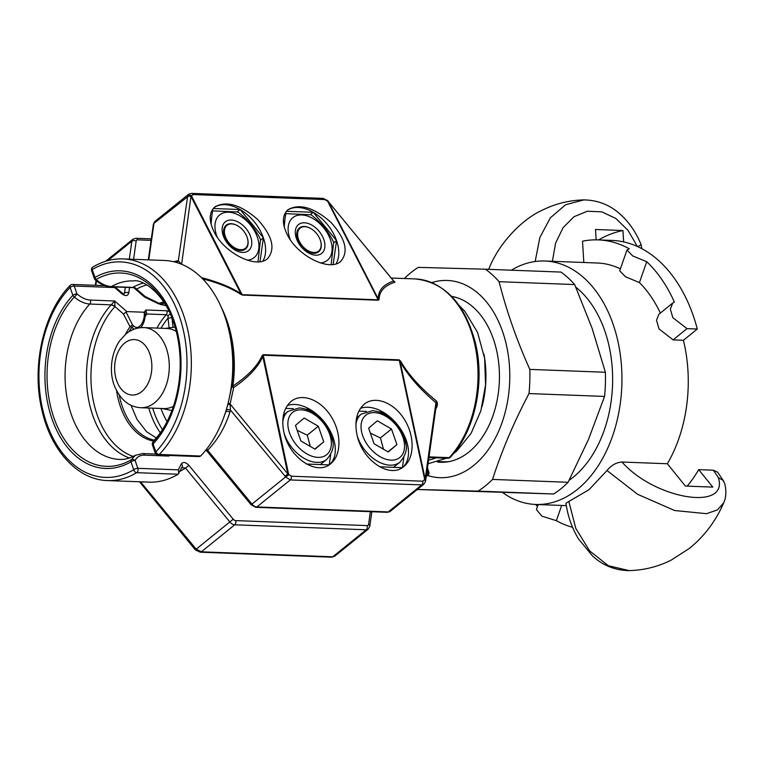 <?xml version="1.0" encoding="UTF-8"?>
<svg xmlns="http://www.w3.org/2000/svg" width="764" height="764" viewBox="0 0 764 764"><rect width="100%" height="100%" fill="white"/><g stroke="black" fill="none" stroke-linecap="round" stroke-linejoin="round"><path stroke-width="1.15" d="M441.878 462.296A83.257 55.82 92.2 0 1 438.154 461.828M451.954 296.757A82.646 55.409 92.2 0 1 456.032 297.397M449.815 461.456A82.646 55.409 92.2 0 1 443.349 461.771L438.851 461.599M428.843 458.085A82.646 55.409 -87.8 0 0 430.122 457.579M436.072 457.798A82.646 55.409 92.2 0 1 428.556 460.119M481.979 406.82A82.646 55.409 -87.8 0 0 483.965 354.276M124.742 343.026A27.752 18.603 -87.8 0 0 115.02 373.892A27.752 18.603 -87.8 0 0 132.191 395.036A27.752 18.603 -87.8 0 0 148.856 381.704A27.752 18.603 -87.8 0 0 149.811 353.875A27.752 18.603 -87.8 0 0 134.292 339.569A27.752 18.603 -87.8 0 0 124.742 343.026M173.476 406.276A40.091 26.874 92.2 0 1 163.735 408.578L140.872 407.709A40.091 26.874 -87.8 0 0 164.938 388.446A40.091 26.874 -87.8 0 0 166.323 348.26A40.091 26.874 -87.8 0 0 143.909 327.594C137.31 327.46 131.379 329.523 126.117 333.792L119.576 340.897C109.424 356.225 110.035 375.086 114.428 385.839C120.378 399.811 129.192 407.107 140.872 407.709M143.909 327.594L166.772 328.463A40.091 26.874 92.2 0 1 176.312 331.5M529.003 393.565A121.81 81.662 -87.8 0 0 529.805 369.394L605.374 372.259A121.81 81.662 92.2 0 1 604.572 396.43L529.003 393.565C513.962 422.072 501.805 450.693 492.522 479.42L568.091 482.285A121.81 81.662 92.2 0 1 553.652 493.993L478.083 491.118A121.81 81.662 -87.8 0 0 492.522 479.42M417.278 489.514L553.652 493.993M485.455 269.214L561.024 272.079A121.81 81.662 92.2 0 1 574.662 284.561L499.093 281.687A121.81 81.662 -87.8 0 0 485.455 269.214L418.261 267.371A121.81 81.662 -87.8 0 0 410.86 272.691A121.81 81.662 -87.8 0 0 404.366 278.526M605.374 372.259L592.167 328.491L574.662 284.561M568.091 482.285L588.481 439.443L604.572 396.43M499.093 281.687C506.446 310.814 516.684 340.047 529.805 369.394M451.581 296.375A83.257 55.82 92.2 0 1 499.169 384.817A83.257 55.82 92.2 0 1 440.417 462.277A83.257 55.82 92.2 0 1 437.447 462.039M427.716 475.533A98.68 66.162 -87.8 0 0 509.76 379.125A98.68 66.162 -87.8 0 0 431.813 282.594M478.083 491.118L417.364 489.447M569.142 480.269A107.934 72.36 -87.8 0 0 612.556 384.932A107.934 72.36 -87.8 0 0 575.808 287.168M511.383 270.198A121.81 81.662 92.2 0 1 544.847 261.011A121.81 81.662 92.2 0 1 620.187 353.808A121.81 81.662 92.2 0 1 577.546 489.285A121.81 81.662 92.2 0 1 535.612 504.46A121.81 81.662 92.2 0 1 502.722 492.599M598.308 239.896L612.031 240.421A144.94 97.171 92.2 0 1 697.293 329.026L687.008 328.635L672.855 317.709L670.334 309.105L672.692 303.069L674.392 302.114A144.94 97.171 92.2 0 0 646.726 261.708L632.707 255.93L626.977 249.99L629.269 248.787A144.94 97.171 92.2 0 0 598.308 239.896A144.94 97.171 92.2 0 0 582.531 241.204L583.82 262.491M697.293 329.026L683.398 340.286L673.103 339.894L659.036 328.912L656.505 320.297L658.816 314.319L672.692 303.069M572.57 527.303A144.94 97.171 92.2 0 1 556.364 520.676L561.674 505.443M538.152 504.555L536.404 509.569L541.905 516.158L556.364 520.676M537.503 506.398A144.94 97.171 92.2 0 1 535.583 504.46M683.398 340.286A121.81 81.662 92.2 0 1 667.354 463.748L685.365 486.066L712.802 487.107L698.707 469.64L713.28 470.194A137.749 62.295 -150.6 0 1 718.341 477.653L722.82 480.145L724.664 483.325C726.507 490.966 726.192 497.459 723.709 502.808L723.709 502.808C715.916 520.847 704.561 535.975 689.653 548.218L671.25 560.079C658.005 566.745 643.956 570.25 629.116 570.603L608.325 565.704L589.627 550.892L575.798 528.392L568.836 501.461L588.987 489.724L607.017 470.528L637.673 494.327L674.612 510.514L706.576 513.685L717.463 509.884L723.699 502.817M596.14 239.848L595.519 229.487L622.956 230.527L623.634 241.911M717.577 472.152L713.28 470.194M607.017 470.528C611.267 465.266 616.261 462.43 622.001 462.029L667.354 463.748M629.727 570.593L629.116 570.612M629.135 570.612C615.154 570.402 602.968 565.532 592.568 556.011L578.568 539.031C572.016 528.191 567.814 516.254 565.952 503.218L568.836 501.461M687.189 486.133A129.517 86.829 -87.8 0 0 698.707 469.64M488.75 269.339L489.571 267.209M488.702 269.339L489.361 267.677C500.019 241.376 523.665 218.619 541.418 210.625C554.779 203.835 568.96 200.254 583.954 199.891L565.666 204.704L550.386 217.788L539.852 237.518L535.163 261.508M637.749 246.657L641.139 244.767C636.641 233.545 630.376 224.033 622.364 216.231C611.62 205.621 598.814 200.178 583.954 199.901M620.387 268.88A121.81 81.662 -87.8 0 0 597.429 263.007L544.847 261.011M660.354 313.068A121.81 81.662 -87.8 0 0 639.43 282.604L646.726 261.708M639.43 282.604L625.458 276.711L619.699 270.828L626.977 249.99M622.956 230.527A157.269 105.442 -87.8 0 0 598.556 239.906M229.477 224.138A14.717 9.426 -128.9 0 1 237.222 225.552A14.717 9.426 -128.9 0 1 247.421 238.196A14.717 9.426 -128.9 0 1 240.937 249.704A14.717 9.426 -128.9 0 1 225.896 237.929A14.717 9.426 -128.9 0 1 229.477 224.138M247.469 238.368A15.318 9.817 -128.9 0 1 247.526 238.54A15.318 9.817 -128.9 0 1 240.775 250.525A15.318 9.817 -128.9 0 1 225.122 238.263A15.318 9.817 -128.9 0 1 228.847 223.909A15.318 9.817 -128.9 0 1 231.167 223.69A15.318 9.817 -128.9 0 1 236.897 225.39A15.318 9.817 -128.9 0 1 237.06 225.475M316.869 233.88A14.717 9.426 -128.9 0 1 320.593 240.966A14.717 9.426 -128.9 0 1 311.511 252.11A14.717 9.426 -128.9 0 1 297.578 234.863A14.717 9.426 -128.9 0 1 310.385 228.331A14.717 9.426 -128.9 0 1 316.869 233.88M320.641 241.137A15.318 9.817 -128.9 0 1 320.689 241.309A15.318 9.817 -128.9 0 1 313.689 253.295A15.318 9.817 -128.9 0 1 296.871 236.296A15.318 9.817 -128.9 0 1 310.069 228.159A15.318 9.817 -128.9 0 1 310.222 228.245M300.892 440.962L295.458 425.376L304.167 418.023L318.321 426.245L323.764 441.831L315.045 449.194L300.892 440.962M314.816 449.06L323.764 441.831M310.299 446.424L307.262 435.174L318.321 426.245M307.262 435.174L297.186 430.333M374.064 443.741L368.62 428.155L377.33 420.792L391.483 429.024L396.927 444.61L388.217 451.963L374.064 443.741M387.978 451.83L396.927 444.61M383.461 449.203L380.434 437.944L391.483 429.024M380.434 437.944L370.349 433.102M133.194 456.423A84.537 56.679 92.2 0 1 91.842 391.684A84.537 56.679 92.2 0 1 114.915 306.631A6.169 3.581 42.3 0 0 110.981 305.065A86.342 57.892 -87.8 0 0 87.392 391.751A86.342 57.892 -87.8 0 0 129.403 457.97M145.141 316.411A77.403 51.895 92.2 0 1 145.637 315.809L146.831 313.975L145.905 309.983L144.157 312.237L126.872 311.588L123.415 313.985L114.972 306.555A6.169 3.352 44.8 0 0 111.2 304.846L110.981 305.065M114.972 306.555L114.686 300.997L111.2 304.846L89.76 304.034A86.342 57.892 -87.8 0 0 67.28 399.343A86.342 57.892 -87.8 0 0 119.728 459.431C124.58 459.718 129.813 458.324 135.448 455.239M167.784 455.411L168.806 456.07L168.615 455.439M123.415 313.985L130.061 326.734L132.525 324.815L125.993 311.922M153.545 441.105A67.098 44.98 92.2 0 1 116.596 390.767M125.42 334.374A67.098 44.98 92.2 0 1 130.061 326.734M74.328 297.081A3.085 1.814 -136.9 0 1 72.857 295.315A3.085 1.156 -19.2 0 1 76.992 293.92L74.232 286.032A3.085 1.156 160.8 0 0 70.107 287.436A3.085 1.824 -136.2 0 1 70.164 285.383C43.195 312.677 31.2 366.815 42.106 410.851C51.131 450.827 77.871 479.916 107.485 480.566A107.934 72.36 -87.8 0 0 136.737 472.668A3.085 2.101 -120.9 0 1 133.729 469.726A3.085 1.156 -19.2 0 1 137.854 468.322L135.104 460.444A3.085 2.273 -153.9 0 0 131.141 459.861A93.752 62.849 92.2 0 1 53.929 417.889A93.752 62.849 92.2 0 1 74.328 297.081A3.085 0.611 -48.7 0 0 76.992 293.92C81.452 297.74 85.931 299.794 90.419 300.071A3.085 2.063 92.2 0 1 89.76 304.034C84.632 303.709 79.485 301.388 74.328 297.081M169.121 455.459L168.806 456.07L144.539 455.153C140.127 455.096 136.985 456.862 135.104 460.444A3.085 1.156 160.8 0 0 130.978 461.838A3.085 2.111 -120.1 0 1 131.141 459.861L135.448 455.277L142.811 453.558A3.085 2.063 -87.8 0 0 142.734 453.558M70.164 285.383A3.085 3.085 0 0 1 72.513 284.437A3.085 2.063 -87.8 0 1 74.232 286.032L114.676 287.56L114.61 286.939M114.676 287.56L121.944 293.873A3.085 0.64 -49.1 0 0 122.125 293.032A3.085 0.64 -49.1 0 0 122.097 293.013M121.944 293.873C125.497 296.375 127.769 296.088 128.763 293.023A3.085 2.034 -171.9 0 0 124.475 293.08L124.026 293.997M107.485 480.566L148.865 482.141A107.934 72.36 -87.8 0 0 178.117 474.243L182.204 466.823A3.085 2.273 26.9 0 1 182.176 466.88M370.387 511.67L368.582 524.324A3.085 1.977 -128.9 0 1 367.073 525.594L235.656 520.609A3.085 1.977 -128.9 0 1 233.211 519.186L188.909 465.343L185.556 468.103L229.859 521.955A6.169 3.954 51.1 0 0 234.758 524.801L366.176 529.786A6.169 3.954 51.1 0 0 368.172 529.185L334.642 556.259M181.574 467.52L185.556 468.103L179.884 471.388M188.909 465.343C185.709 462.115 183.169 461.647 181.297 463.939A3.085 2.273 26.9 0 1 182.214 466.823M181.297 463.939L178.298 469.86L178.833 473.47M143.279 481.922A3.085 1.748 -95.7 0 1 143.307 482.017L143.966 481.95M141.149 481.845A3.085 1.652 -89.5 0 1 141.216 482.113L143.307 482.017M140.509 481.817L195.603 548.466L194.973 549.411L195.622 550.042L196.252 549.096L195.603 548.466L194.734 549.154L139.516 481.788M334.68 556.23L332.732 556.803L201.314 551.818L196.252 549.096L233.211 519.186M170.658 313.612L168.09 315.666L166.246 314.711L146.831 313.975A3.085 2.387 23 0 0 145.227 315.14M144.998 311.473L145.217 315.045M130.405 326.438L134.072 329.198M140.614 327.689L141.626 326.476C143.708 323.525 144.912 319.715 145.236 315.045M128.944 331.757A66.201 44.379 92.2 0 1 131.58 327.661A3.085 1.643 -42.6 0 0 133.452 325.817L132.525 324.815M144.157 312.237C145.418 319.81 139.459 331.843 133.452 325.817M171.9 317.7L168.013 318.149L169.13 327.89M168.09 315.666L168.013 318.149A75.12 50.357 92.2 0 0 161.042 328.243M315.761 255.186A18.498 11.852 51.1 0 0 319.161 231.349A18.498 11.852 51.1 0 0 295.401 230.441A18.498 11.852 51.1 0 0 315.761 255.186M320.412 262.978A27.447 17.582 51.1 0 0 329.876 238.225A27.447 17.582 51.1 0 0 301.073 214.951A27.447 17.582 51.1 0 0 289.757 238.225A27.447 17.582 51.1 0 0 290.377 239.867M285.726 213.643L311.072 214.77C320.832 222.143 328.367 231.311 333.696 242.264L331.146 264.65M284.227 226.956L284.943 219.192M231.291 220.022A18.498 11.852 51.1 0 0 227.892 243.869A18.498 11.852 51.1 0 0 251.652 244.767A18.498 11.852 51.1 0 0 231.291 220.022M247.24 260.209A27.447 17.582 51.1 0 0 257.287 236.993A27.447 17.582 51.1 0 0 227.863 212.182A27.447 17.582 51.1 0 0 217.215 237.088M212.564 210.874L237.91 212C247.66 219.373 255.205 228.541 260.524 239.495L257.984 261.871M211.065 224.186L211.771 216.422M143.174 283.1A86.342 57.892 -87.8 0 0 133.031 287.264A6.169 4.24 -119.1 0 1 136.66 289.078A84.537 56.679 92.2 0 1 146.841 284.934M133.031 287.264L132.802 287.398A6.169 4.46 -121.3 0 1 136.575 289.107L145.112 296.461L159.027 303.337A67.098 44.98 92.2 0 1 163.897 302.047M154.691 439.644C162.627 431.163 169.016 419.656 173.858 405.121C181.269 381.217 182.185 357.065 176.599 332.665A93.752 62.849 92.2 0 1 173.858 405.121A93.752 62.849 92.2 0 1 152.915 442.27A3.085 1.814 43.1 0 0 153.087 443.989A95.911 64.3 -87.8 0 0 173.953 320.393A95.911 64.3 -87.8 0 0 94.965 277.466L92.215 269.577A3.085 1.156 160.8 0 0 91.594 270.676L94.344 278.564A3.085 1.156 -19.2 0 1 94.965 277.466A3.085 2.111 59.9 0 0 96.111 279.49A93.752 62.849 92.2 0 1 176.599 332.665C168.367 295.114 142.62 278.688 133.643 280.913A86.342 57.892 -87.8 0 0 111.363 286.586L132.802 287.398L136.575 289.107M152.599 442.709L152.915 442.27A3.085 2.273 -153.9 0 0 152.599 442.709A3.085 2.273 -153.9 0 0 152.599 442.719A3.085 3.085 0 0 0 152.456 445.087L155.207 452.976A3.085 1.156 -19.2 0 1 155.837 451.868A3.085 1.824 43.8 0 0 159.275 454.465A107.934 72.36 -87.8 0 0 188.794 335.071A107.934 72.36 -87.8 0 0 123.033 258.91C112.623 258.557 102.586 261.259 92.921 267.018A3.085 2.101 59.1 0 0 92.215 269.577A104.849 70.298 92.2 0 1 179.292 316.076A104.849 70.298 92.2 0 1 155.837 451.868L153.087 443.989A3.085 1.156 160.8 0 0 152.456 445.087M94.344 278.564A3.085 3.085 0 0 0 95.223 279.872A3.085 0.611 -48.7 0 0 96.111 279.49C101.154 283.893 106.234 286.252 111.363 286.586A3.085 2.063 -87.8 0 1 110.57 286.786L132.373 287.617M155.207 452.976A3.085 3.085 0 0 0 158.005 455.038L199.261 456.605L200.655 456.032A107.934 72.36 -87.8 0 0 223.909 417.02A107.934 72.36 -87.8 0 0 225.495 412.379A107.934 72.36 -87.8 0 0 226.154 410.239A107.934 72.36 -87.8 0 0 228.035 403.478A107.934 72.36 -87.8 0 0 227.414 324.595A107.934 72.36 -87.8 0 0 179.12 263.322A107.934 72.36 -87.8 0 0 174.383 261.899A107.934 72.36 -87.8 0 0 172.845 261.536A107.934 72.36 -87.8 0 0 164.413 260.476L123.033 258.91M227.414 324.595L228.379 328.081A99.893 66.974 92.2 0 1 231.874 386.116L232.896 386.021A98.986 66.363 -87.8 0 0 221.312 307.348M228.36 402.265L228.035 403.478A3.085 0.879 -165.1 0 0 230.174 404.91L230.098 404.013A3.085 1.347 -165.1 0 1 228.36 402.265L231.874 386.116A3.085 1.27 -170.5 0 0 233.679 387.558A3.085 1.595 55.7 0 1 232.896 386.021C247.689 376.165 257.382 366.128 261.995 355.919A3.085 1.452 23.2 0 0 262.806 356.482L263.265 355.231A3.085 2.063 92.2 0 1 263.188 354.677L261.995 355.919M205.898 450.044L206.786 450.932L207.665 450.244L206.586 449.165M175.863 262.291A3.085 2.684 78.9 0 0 177.172 260.868L173.581 261.699M176.197 262.377A3.085 2.76 89 0 0 178.337 260.744L177.172 260.868M181.631 264.277L190.971 196.358A3.085 1.471 152.8 0 1 191.678 196.3L242.131 294.665L240.889 293.691L240.45 294.178L242.389 295.076L378.419 300.233L379.078 299.44A3.085 2.626 -0.8 0 1 378.218 298.896L378.17 299.822L242.131 294.665A3.085 2.063 -87.8 0 0 242.389 295.076M202.641 278.85C218.705 283.043 231.311 288.152 240.45 294.178M379.078 299.44C379.24 291.275 384.55 285.526 395.017 282.193A3.085 2.855 71.6 0 1 393.47 281.076C383.27 284.533 378.18 290.473 378.218 298.896L328.3 201.562A3.085 1.471 152.8 0 0 327.718 201.457L378.17 299.822A3.085 2.063 92.2 0 0 378.419 300.233M188.488 194.352L187.591 196.195A3.085 2.302 1.6 0 1 191.697 195.699L191.678 196.3A3.085 2.302 -178.4 0 0 187.572 196.797L178.337 260.744L181.211 263.933A3.085 0.621 -50.2 0 1 181.068 264.048M393.498 280.789L328.3 201.562L393.603 281.009M395.017 282.193L393.575 280.885M435.824 408.578L435.929 408.644C437.715 405.732 437.896 403.201 436.483 401.033C420.2 387.654 408.243 374.37 400.623 361.171L399.228 359.844L263.188 354.677M328.205 201.161L327.078 200.837L328.205 201.161A3.085 3.085 0 0 1 328.453 201.429M287.188 234.51C281.84 223.384 282.145 215.085 288.085 209.642C299.679 203.272 313.937 207.483 330.831 222.248C345.634 238.721 348.919 251.786 340.668 261.45C329.341 271.936 297.358 255.825 287.188 234.51M214.015 231.74C208.677 220.605 208.973 212.316 214.913 206.863C226.516 200.502 240.765 204.704 257.669 219.478C272.471 235.942 275.747 249.007 267.505 258.681C256.179 269.157 224.196 253.056 214.015 231.74M188.861 194.104L191.516 193.397A3.085 2.063 92.2 0 1 191.516 193.387A3.085 2.063 92.2 0 1 193.053 194.553L324.471 199.538L327.078 200.837M206.786 450.932L251.089 504.775L251.967 504.097L207.665 450.244C217.654 440.016 225.084 427.286 229.935 412.054A3.085 1.776 17.6 0 0 225.495 412.379L223.909 417.02M229.935 412.054L230.441 410.039A3.085 1.681 11.2 0 0 226.154 410.239M230.174 404.91L230.441 410.039L285.087 476.201L287.837 473.928L230.098 404.013L233.679 387.558C248.51 377.387 258.222 367.026 262.806 356.482L287.837 473.928A3.085 0.812 -12 0 1 288.563 473.909L263.265 355.231L399.305 360.388L400.135 361.687A3.085 0.831 150.8 0 1 400.623 361.171M399.228 359.844A3.085 2.063 92.2 0 0 399.305 360.388L424.603 479.066A3.085 0.812 -12 0 1 425.166 479.133L400.135 361.687C407.785 375.296 419.722 388.981 435.938 402.752A3.085 2.063 130.2 0 1 436.483 401.033M425.433 481.597A3.085 1.729 -166.6 0 0 425.452 481.521A3.085 1.729 -166.6 0 0 424.431 479.792L424.603 479.066A3.085 1.729 13.4 0 1 425.634 480.795A3.085 3.085 0 0 0 425.682 480.508A3.085 2.034 8 0 0 425.166 479.133L435.938 402.752L436.32 405.016L425.682 480.518A3.085 2.034 8 0 1 425.653 480.671M424.431 479.792L422.769 481.196L291.351 476.211L289.05 474.664L285.574 476.946L290.32 479.926L421.738 484.911L423.753 484.29L425.452 481.521A3.085 1.729 -166.6 0 0 425.462 481.521L425.634 480.795M356.903 434.277C354.41 420.849 356.874 410.803 364.294 404.156C374.971 395.351 393.67 402.351 404.185 419.083C414.852 435.69 414.718 457.913 403.889 466.47C389.716 479.248 361.62 460.004 356.903 434.277M283.74 431.507C281.248 418.07 283.711 408.033 291.132 401.387C301.799 392.572 320.508 399.572 331.022 416.313C341.689 432.921 341.556 455.134 330.726 463.691C316.554 476.478 288.458 457.225 283.74 431.507M251.089 504.775L255.806 507.325A3.085 2.063 -87.8 0 0 256.866 506.943A6.169 3.954 -128.9 0 1 251.967 504.097L285.574 476.946L285.087 476.201L288.563 473.909L289.05 474.664M144.635 296.862L145.112 296.461M158.654 303.862L160.641 304.177L159.027 303.337M166.027 305.514L160.641 304.177A66.201 44.379 92.2 0 1 164.575 303.107M402.953 467.176A36.672 23.493 51.1 0 0 406.286 440.389A36.672 23.493 51.1 0 0 382.984 412.063A36.672 23.493 51.1 0 0 360.465 408.329M402.408 467.549L403.86 457.349M405.751 444.104L406.286 440.389L404.252 437.915M385.123 414.671L382.984 412.063L378.954 411.911M366.414 411.433L358.832 411.147M379.584 466.814L402.217 467.673M336.064 263.847A36.672 23.493 51.1 0 0 336.561 240.622A36.672 23.493 51.1 0 0 313.259 212.297A36.672 23.493 51.1 0 0 287.283 210.348M333.161 264.478L336.561 240.622L313.259 212.297L286.414 211.284M285.994 211.809L283.979 225.924M262.902 261.078A36.672 23.493 51.1 0 0 263.399 237.843A36.672 23.493 51.1 0 0 240.097 209.527A36.672 23.493 51.1 0 0 214.111 207.569M259.999 261.708L263.399 237.843L240.097 209.527L213.242 208.505M212.822 209.04L210.816 223.155M329.781 464.407A36.672 23.493 51.1 0 0 333.114 437.61A36.672 23.493 51.1 0 0 309.812 409.294A36.672 23.493 51.1 0 0 287.302 405.56M329.246 464.77L330.697 454.58M332.588 441.334L333.114 437.61L331.079 435.136M311.96 411.901L309.812 409.294L305.791 409.141M293.242 408.664L285.66 408.377M306.421 464.034L329.045 464.894M310.432 214.588L313.259 212.297M237.26 211.809L240.097 209.527M333.753 242.885L336.561 240.622M381.819 412.999L382.984 412.063M405.216 441.248L406.286 440.389M308.656 410.23L309.812 409.294M332.044 438.479L333.114 437.61M260.591 240.116L263.399 237.843M673.103 339.894L687.008 328.635M718.341 477.653C729.286 511.498 654.786 499.331 622.001 462.029M552.362 261.298L555.619 243.067L563.058 227.701L573.984 216.718L587.344 211.246L601.774 211.838L615.822 218.456L628.094 230.422L637.367 246.486M284.256 433.694A30.837 19.749 51.1 0 0 303.575 458.008A30.837 19.749 51.1 0 0 326.772 459.384C332.789 452.183 334.613 445.517 332.244 439.386C330.927 433.226 328.062 427.429 323.659 421.976C316.372 413.324 308.226 408.644 299.249 407.938L288.018 411.404A30.837 19.749 51.1 0 0 282.728 422.635M301.322 409.848A27.141 17.381 -128.9 0 1 331.175 446.147A27.141 17.381 -128.9 0 1 296.327 444.82A27.141 17.381 -128.9 0 1 301.322 409.848M357.418 436.464A30.837 19.749 51.1 0 0 376.738 460.787A30.837 19.749 51.1 0 0 399.944 462.153C405.951 454.952 407.775 448.287 405.417 442.155C404.089 436.005 401.224 430.199 396.822 424.746C389.535 416.103 381.398 411.424 372.412 410.707L361.191 414.174A30.837 19.749 51.1 0 0 355.89 425.414M374.484 412.627A27.141 17.381 -128.9 0 1 404.347 448.917A27.141 17.381 -128.9 0 1 369.499 447.599A27.141 17.381 -128.9 0 1 374.484 412.627M126.872 311.588L114.686 300.997L90.419 300.071M130.978 461.838L133.729 469.726A104.849 70.298 92.2 0 1 46.642 423.227A104.849 70.298 92.2 0 1 70.107 287.436L72.857 295.315A95.911 64.3 -87.8 0 0 51.99 418.911A95.911 64.3 -87.8 0 0 130.978 461.838M178.117 474.243L136.737 472.668A3.085 2.063 -87.8 0 0 137.854 468.322L178.298 469.86M145.905 309.983L166.877 310.776L169.178 311.473M133.576 259.311L136.164 241.137A3.085 1.977 -128.9 0 1 137.673 239.858L151.091 240.364M128.763 293.023L129.555 287.503M426.264 476.373L427.468 475.695A3.085 2.111 -120.1 0 1 426.618 475.896A98.986 66.363 92.2 0 1 426.312 476.077M427.468 475.695A3.085 3.085 0 0 0 428.833 472.009A3.085 1.156 160.8 0 0 427.764 471.541A3.085 2.063 92.2 0 1 426.618 475.896L426.341 475.886M427.181 469.87L427.764 471.541L426.952 471.503M136.164 241.137A3.085 2.034 -171.9 0 0 131.876 241.195L129.317 259.149M125.296 287.34L124.475 293.08L123.567 293.901M151.31 238.845L135.954 238.263L132.898 239.247A6.169 3.954 51.1 0 0 131.876 241.195L107.8 260.648M137.673 239.858A3.085 2.063 -87.8 0 0 135.973 238.263M368.582 524.324A3.085 2.034 8.1 0 1 369.795 526.243L371.867 511.727M367.073 525.594A3.085 2.063 92.2 0 1 366.176 529.786L332.732 556.803A3.085 2.063 -87.8 0 1 331.671 557.185A3.085 2.063 -87.8 0 0 331.671 557.185L334.67 556.211M235.656 520.609A3.085 2.063 92.2 0 1 234.758 524.801L201.314 551.818A3.085 2.063 92.2 0 1 200.254 552.2A3.085 2.063 92.2 0 1 200.244 552.2A3.085 2.063 92.2 0 1 200.187 552.2M95.806 285.325L96.436 280.885M156.906 328.081A77.403 51.895 -87.8 0 1 166.246 314.711A3.085 2.063 -87.8 0 0 166.877 310.776M148.789 408.014A77.403 51.895 -87.8 0 0 160.287 432.777M144.539 455.153A3.085 2.063 -87.8 0 0 142.811 453.558L155.856 454.055M167.096 421.566A66.544 44.608 92.2 0 1 160.956 408.473M173.027 327.384L171.995 317.948M162.474 429.569A75.12 50.357 92.2 0 1 152.704 408.157M154.28 440.14A66.201 44.379 92.2 0 1 119.232 395.103M158.005 455.038A3.085 2.063 -87.8 0 0 159.275 454.465L200.655 456.032M429.015 456.891L449.203 457.655A3.085 1.814 43.1 0 0 450.282 457.273C474.559 432.109 485.255 383.146 475.466 343.179C464.961 303.671 444.925 282.26 415.358 278.936A98.986 66.363 92.2 0 1 475.58 348.269A98.986 66.363 92.2 0 1 449.203 457.655A3.085 2.063 92.2 0 1 447.914 458.247A3.085 3.085 0 0 0 450.282 457.273M255.806 507.325L387.224 512.31A3.085 2.063 -87.8 0 0 388.284 511.928L256.866 506.943L290.32 479.926A3.085 2.063 92.2 0 0 291.351 476.211M387.224 512.31L390.28 511.326A6.169 3.954 -128.9 0 1 388.284 511.928L421.738 484.911A3.085 2.063 -87.8 0 0 422.769 481.196M148.77 259.884L153.984 223.336A6.169 3.954 -128.9 0 1 155.006 221.388L153.383 224.329A3.085 2.034 8.1 0 1 153.984 223.336L187.572 196.797A3.085 2.025 -171.8 0 1 190.971 196.358L240.889 293.691C231.368 287.321 218.198 281.954 201.381 277.59M191.697 195.699L193.053 194.553M191.43 193.387A3.085 2.063 92.2 0 1 191.506 193.387L322.924 198.373A3.085 2.063 -87.8 0 0 322.924 198.373L327.565 200.54M324.471 199.538A3.085 2.063 -87.8 0 0 322.933 198.373M110.484 286.777A3.085 2.063 -87.8 0 0 110.56 286.786C105.26 286.433 100.141 284.122 95.213 279.863M162.216 408.52L171.957 410.554M165.253 328.396L175.118 327.107M717.558 472.123L723.842 481.416M641.827 248.682L641.149 244.786M566.325 505.625L535.612 504.46M459.021 305.352L464.827 311.292L477.548 332.359L484.643 358.459L485.56 384.97L480.852 410.86L471.063 433.379L457.025 450.741L453.396 453.749M446.587 458.199L428.05 463.748M288.018 411.404L283.406 415.129M326.772 459.384L320.355 464.569M361.191 414.174L356.578 417.898M399.944 462.153L393.517 467.339M72.513 284.437L104.945 285.669M427.448 468.017L428.833 472.009M115.116 286.958L122.116 293.032M123.93 294.083L122.125 293.032M369.795 526.243L368.172 529.185M195.613 550.032L200.244 552.2L331.671 557.185M96.016 280.541L95.347 285.306M132.898 239.247L105.633 261.269M141.292 326.916L140.777 327.67M131.026 405.292L136.985 419.331L146.583 431.736L156.248 437.915M92.921 267.018A3.085 3.085 0 0 0 91.594 270.676M428.919 457.531L447.914 458.247M148.311 259.865L153.383 224.329M415.358 278.936L391.235 278.029M155.006 221.388L188.536 194.314M390.28 511.326L423.8 484.242M144.539 297.043L134.798 288.572M158.616 303.852L144.625 297.091M160.306 304.464L166.065 305.581"/></g></svg>
